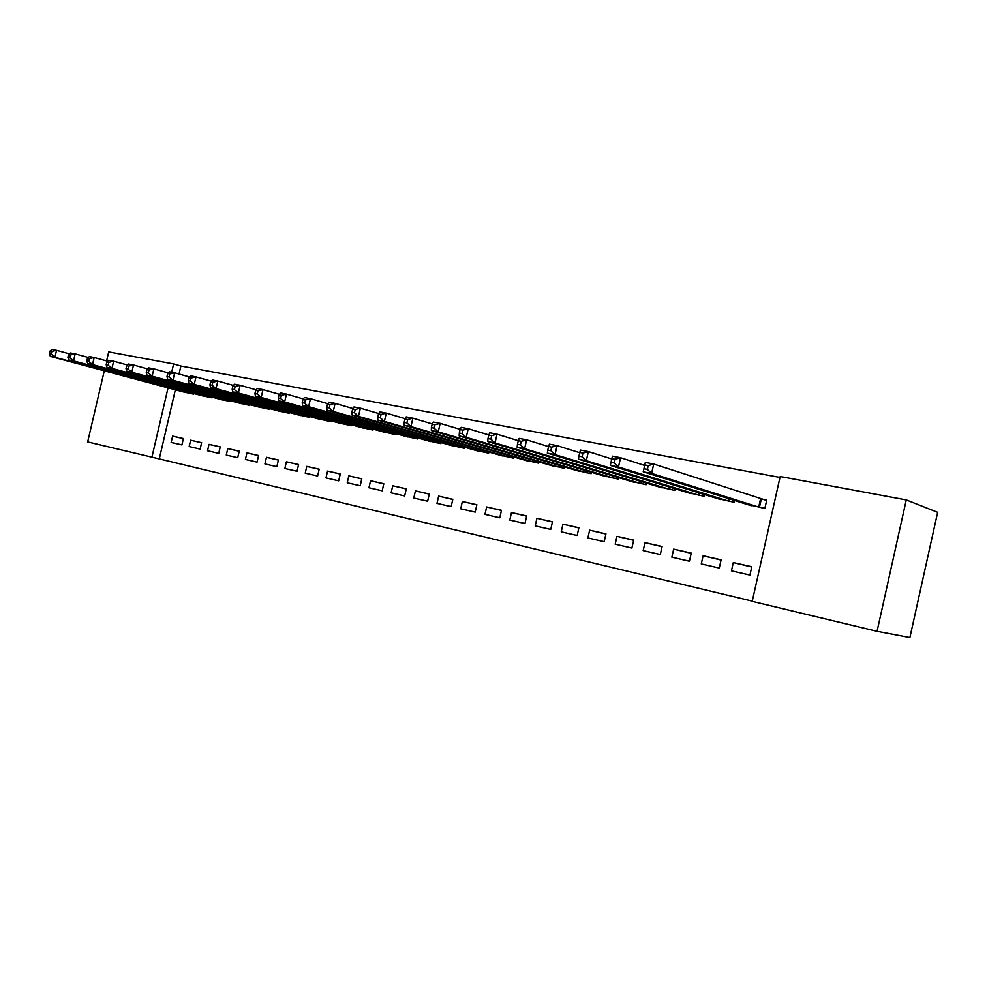<?xml version="1.0" encoding="UTF-8"?>
<svg xmlns="http://www.w3.org/2000/svg" width="987" height="987" viewBox="0 0 987 987"><rect width="100%" height="100%" fill="white"/><g stroke="black" fill="none" stroke-linecap="round" stroke-linejoin="round"><path stroke-width="1.48" d="M175.353 389.779L159.277 458.918L752.267 601.145M159.277 458.918L87.67 441.917L104.289 370.791M906.263 499.928L937.65 512.327L909.878 637.553L877.048 631.335L752.217 601.379L780.186 476.524L906.263 499.928L877.048 631.335M200.139 449.085L189.159 446.568L200.139 449.085L201.619 442.682L190.639 440.202L201.607 442.756M189.159 446.568L190.639 440.202M201.027 395.417L212.032 397.835L212.193 397.144M237.707 457.697L226.27 455.081L237.707 457.697L239.224 451.158L227.775 448.579L239.199 451.244M226.27 455.081L227.775 448.579M238.36 402.881L249.81 405.398L249.982 404.645M276.841 466.666L264.923 463.939L276.841 466.666L278.383 459.991L266.465 457.302L278.359 460.078M264.923 463.939L266.465 457.302M277.236 410.641L289.166 413.269L289.351 412.467M317.629 476.005L305.217 473.168L317.629 476.018L319.208 469.195L306.772 466.395L319.183 469.294M305.217 473.168L306.772 466.395M317.765 418.722L330.189 421.474L330.386 420.61M360.206 485.764L347.239 482.803L360.206 485.777L361.797 478.806L348.83 475.87L361.773 478.917M347.239 482.803L348.83 475.87M360.033 427.161L373 430.048L373.222 429.111M404.658 495.955L391.111 492.858L404.658 495.955L406.299 488.836L392.74 485.777L406.262 488.96M391.111 492.858L392.74 485.777M404.164 435.97L417.711 438.993L417.945 437.969M451.145 506.602L436.982 503.37L451.145 506.615L452.811 499.323L438.635 496.128L452.774 499.459M436.982 503.37L438.635 496.128M450.282 445.162L464.458 448.345L464.704 447.234M499.78 517.756L484.95 514.363L499.78 517.768L501.482 510.304L486.64 506.96L501.445 510.452M484.95 514.363L486.64 506.96M498.534 454.785L513.363 458.128L513.635 456.907M550.746 529.439L535.201 525.874L550.734 529.439L552.473 521.802L536.916 518.298L552.436 521.963M535.201 525.874L536.916 518.298M549.068 464.865L564.601 468.381L564.897 467.036M604.18 541.678L587.87 537.952L604.18 541.69L605.944 533.868L589.634 530.179L605.907 534.041M587.87 537.952L589.634 530.179M602.033 475.413L618.331 479.127L618.664 477.646M660.291 554.546L643.166 550.623L660.291 554.546L662.104 546.527L644.967 542.665L662.055 546.724M643.166 550.623L644.967 542.665M657.638 486.492L674.75 490.416L675.12 488.762M719.276 568.056L701.263 563.935L719.276 568.068L721.127 559.839L703.102 555.78L721.078 560.061M701.263 563.935L703.102 555.78M716.068 498.114L734.057 502.272L734.476 500.409M779.977 477.449L180.88 366.004L179.017 374.024M746.406 504.147L764.863 508.441L766.726 500.113L761.68 499.126M749.923 575.076L731.441 570.856L749.923 575.088L751.786 566.748L733.292 562.578L751.736 566.994M731.441 570.856L733.292 562.578M686.483 492.229L704.027 496.276L704.422 494.512M689.419 561.208L671.851 557.199L689.407 561.221L691.245 553.102L673.665 549.13L691.196 553.312M671.851 557.199L673.665 549.13M629.496 480.891L646.189 484.703L646.547 483.137M631.89 548.032L615.185 544.207L631.89 548.044L633.679 540.111L616.961 536.348L633.642 540.308M615.185 544.207L616.961 536.348M575.236 470.071L591.139 473.686L591.46 472.279M577.136 535.485L561.221 531.845L577.136 535.497L578.888 527.761L562.96 524.171L578.851 527.934M561.221 531.845L562.96 524.171M523.505 459.769L538.68 463.187L538.964 461.916M524.961 523.529L509.785 520.05L524.961 523.529L526.676 515.979L511.488 512.561L526.639 516.139M509.785 520.05L511.488 512.561M474.13 449.924L488.627 453.181L488.886 452.021M475.179 512.117L460.695 508.798L475.179 512.13L476.869 504.752L462.36 501.482L476.832 504.888M460.695 508.798L462.36 501.482M426.964 440.51L440.819 443.607L441.066 442.558M427.642 501.223L413.787 498.053L427.642 501.223L429.283 494.018L415.428 490.897L429.259 494.154M413.787 498.053L415.428 490.897M381.858 431.516L395.108 434.465L395.331 433.49M382.191 490.81L368.941 487.775L382.191 490.81L383.807 483.766L370.544 480.768L383.77 483.877M368.941 487.775L370.544 480.768M338.664 422.892L351.372 425.718L351.569 424.817M338.689 480.842L325.994 477.93L338.689 480.842L340.268 473.945L327.573 471.083L340.244 474.056M325.994 477.93L327.573 471.083M297.284 414.639L309.462 417.328L309.659 416.502M297.025 471.28L284.861 468.504L297.013 471.292L298.58 464.544L286.403 461.793L298.555 464.643M284.861 468.504L286.403 461.793M257.607 406.718L269.291 409.297L269.463 408.519M257.064 462.126L245.405 459.461L257.064 462.138L258.594 455.525L246.923 452.897L258.569 455.624M245.405 459.461L246.923 452.897M219.509 399.106L230.724 401.573L230.896 400.858M218.732 453.341L207.529 450.775L218.732 453.354L220.237 446.877L209.022 444.347L220.212 446.963M207.529 450.775L209.022 444.347M182.916 391.802L193.699 394.171L193.847 393.492M181.916 444.903L171.146 442.447L181.916 444.915L183.385 438.561L172.614 436.131L183.372 438.647M171.146 442.447L172.614 436.131M106.596 360.897L108.706 351.89L173.613 363.932L171.676 372.247M168.049 387.829L151.887 457.326M180.88 366.004L173.613 363.932M644.017 468.726L647.373 469.38L648.225 465.617L644.869 464.976L643.216 471.798L645.338 462.434L653.715 464.026L651.593 473.427L643.216 471.798L751.267 505.726M766.652 500.446L653.715 464.026L648.225 465.617M759.817 507.429L651.593 473.427L647.373 469.38M645.338 462.434L644.869 464.976M611.841 458.647L611.002 462.348L614.259 462.977L615.111 459.276L611.841 458.647L612.421 456.167L620.564 457.721L618.467 466.987L610.336 465.395L720.806 499.632M644.647 465.445L620.564 457.721L615.111 459.276M729.146 501.297L618.467 466.987L614.259 462.977M610.336 465.395L611.002 462.348M579.764 452.502L578.937 456.154L582.108 456.771L582.935 453.107L579.764 452.502L580.455 450.084L588.363 451.59L586.29 460.719L578.382 459.177L691.11 493.685M611.767 458.992L588.363 451.59L582.935 453.107M699.24 495.314L586.29 460.719L582.108 456.771M578.382 459.177L578.937 456.154M548.587 446.531L547.773 450.134L550.845 450.726L551.671 447.123L548.587 446.531L549.377 444.162L557.063 445.63L555.015 454.625L547.329 453.132L662.154 487.886M579.714 452.712L557.063 445.63L551.671 447.123M670.074 489.478L555.015 454.625L550.845 450.726M547.329 453.132L547.773 450.134M488.787 435.07L487.985 438.573L490.897 439.141L491.699 435.637L488.787 435.07L489.749 432.812L497.029 434.194L518.286 440.695L517.459 444.273L520.457 444.853L521.272 441.3L518.274 440.72L519.15 438.413L526.626 439.832L524.603 448.715L517.139 447.259L633.901 482.236M548.575 446.617L526.626 439.832L521.272 441.3M641.636 483.79L524.603 448.715L520.457 444.853M517.139 447.259L517.459 444.273M613.889 478.239L495.03 442.953L487.763 441.534L606.339 476.721M491.699 435.637L497.029 434.194L495.03 442.953L490.897 439.141M487.763 441.534L487.985 438.573M460.09 429.579L459.3 433.034L462.138 433.577L462.928 430.122L460.09 429.579L461.139 427.359L468.22 428.716L466.246 437.352L459.177 435.97L579.431 471.342M488.836 434.959L468.22 428.716L462.928 430.122M586.809 472.822L466.246 437.352L462.138 433.577M459.177 435.97L459.3 433.034M432.158 424.225L431.381 427.63L434.144 428.173L434.922 424.755L432.158 424.225L433.293 422.054L440.177 423.374L438.228 431.899L431.344 430.554L553.164 466.086M460.189 429.37L440.177 423.374L434.922 424.755M560.357 467.53L438.228 431.899L434.144 428.173M431.344 430.554L431.381 427.63M404.966 419.019L404.189 422.387L406.878 422.905L407.656 419.537L404.966 419.019L406.163 416.896L412.874 418.167L410.95 426.581L404.238 425.274L527.514 460.954M432.306 423.954L412.874 418.167L407.656 419.537M534.547 462.36L410.95 426.581L406.878 422.905M404.238 425.274L404.189 422.387M378.465 413.948L377.713 417.267L380.328 417.772L381.093 414.441L378.465 413.948L379.736 411.863L386.287 413.109L384.375 421.412L377.836 420.141L502.457 455.945M405.151 418.673L386.287 413.109L381.093 414.441M509.317 457.314L384.375 421.412L380.328 417.772M377.836 420.141L377.713 417.267M352.655 409L351.903 412.27L354.456 412.763L355.209 409.482L352.655 409L353.988 406.965L360.366 408.174L358.478 416.366L352.112 415.132L477.967 451.047M378.712 413.541L360.366 408.174L355.209 409.482M484.679 452.379L358.478 416.366L354.456 412.763M352.112 415.132L351.903 412.27M327.487 404.176L326.746 407.409L329.226 407.89L329.979 404.658L327.487 404.176L328.893 402.178L335.111 403.362L333.248 411.456L327.03 410.247L454.032 446.26M352.951 408.556L335.111 403.362L329.979 404.658M460.596 447.567L333.248 411.456L329.226 407.89M327.03 410.247L326.746 407.409M302.947 399.476L302.219 402.671L304.638 403.14L305.378 399.945L302.947 399.476L304.415 397.514L310.473 398.674L308.635 406.656L302.577 405.484L430.628 441.571M327.832 403.683L310.473 398.674L305.378 399.945M437.044 442.855L308.635 406.656L304.638 403.14M302.577 405.484L302.219 402.671M279.013 394.886L278.285 398.045L280.653 398.501L281.381 395.343L279.013 394.886L280.53 392.974L286.452 394.097L284.626 401.993L278.716 400.833L407.754 436.994M303.342 398.945L286.452 394.097L281.381 395.343M414.022 438.253L284.626 401.993L280.653 398.501M278.716 400.833L278.285 398.045M255.67 390.42L254.942 393.542L257.249 393.986L257.977 390.864L255.67 390.42L257.237 388.533L263.011 389.631L261.197 397.428L255.436 396.305L385.362 432.516M279.457 394.331L263.011 389.631L257.977 390.864M391.506 433.737L261.197 397.428L257.249 393.986M255.436 396.305L254.942 393.542M232.87 386.053L232.167 389.137L234.412 389.569L235.128 386.485L232.87 386.053L234.499 384.202L240.125 385.275L238.348 392.974L232.71 391.888L363.463 428.136M256.164 389.828L240.125 385.275L235.128 386.485M369.471 429.333L238.348 392.974L234.412 389.569M232.71 391.888L232.167 389.137M210.626 381.796L209.923 384.831L212.119 385.263L212.822 382.216L210.626 381.796L212.291 379.983L217.794 381.031L216.03 388.631L210.527 387.558L342.033 423.842M233.413 385.436L217.794 381.031L212.822 382.216M347.905 425.027L216.03 388.631L212.119 385.263M210.527 387.558L209.923 384.831M188.899 377.626L188.196 380.637L190.355 381.056L191.046 378.046L188.899 377.626L190.602 375.85L195.981 376.874L194.229 384.387L188.862 383.351L321.059 419.648M211.218 381.155L195.981 376.874L191.046 378.046M326.808 420.795L194.229 384.387L190.355 381.056M188.862 383.351L188.196 380.637M167.679 373.567L166.988 376.54L169.085 376.935L169.776 373.962L167.679 373.567L169.431 371.815L174.674 372.815L172.947 380.242L167.704 379.23L300.517 415.539M189.541 376.972L174.674 372.815L169.776 373.962M306.143 416.662L172.947 380.242L169.085 376.935M167.704 379.23L166.988 376.54M146.94 369.594L146.261 372.531L148.309 372.926L148.988 369.989L146.94 369.594L148.729 367.88L153.861 368.854L152.146 376.195L147.026 375.196L280.407 411.517M168.358 372.889L153.861 368.854L148.988 369.989M285.922 412.615L152.146 376.195L148.309 372.926M147.026 375.196L146.261 372.531M126.669 365.708L125.991 368.607L128.002 369.002L128.68 366.091L126.669 365.708L128.495 364.03L133.516 364.98L131.826 372.235L126.805 371.26L260.704 407.569M147.668 368.891L133.516 364.98L128.68 366.091M266.108 408.655L131.826 372.235L128.002 369.002M126.805 371.26L125.991 368.607M106.855 361.908L106.189 364.783L108.151 365.165L108.817 362.291L106.855 361.908L108.718 360.255L113.628 361.193L111.95 368.373L107.052 367.423L241.396 403.708M127.446 365.005L113.628 361.193L108.817 362.291M246.701 404.769L111.95 368.373L108.151 365.165M107.052 367.423L106.189 364.783M87.485 358.207L86.819 361.045L88.744 361.415L89.41 358.565L87.485 358.207L89.385 356.578L94.172 357.491L92.519 364.585L87.732 363.66L222.482 399.932M107.669 361.193L94.172 357.491L89.41 358.565M227.676 400.969L92.519 364.585L88.744 361.415M87.732 363.66L86.819 361.045M68.535 354.567L67.881 357.38L69.756 357.738L70.41 354.938L68.535 354.567L70.459 352.976L75.16 353.864L73.507 360.884L68.831 359.971L203.951 396.219M88.336 357.467L75.16 353.864L70.41 354.938M209.034 397.243L73.507 360.884L69.756 357.738M68.831 359.971L67.881 357.38M50.004 351.027L49.35 353.802L51.188 354.16L51.842 351.372L50.004 351.027L51.953 349.447L56.543 350.323L54.914 357.269L50.337 356.381L185.778 392.579M69.435 353.827L56.543 350.323L51.842 351.372M190.762 393.579L54.914 357.269L51.188 354.16M50.337 356.381L49.35 353.802M761.298 499.027L759.435 507.33M760.545 498.805L758.682 507.121M729.294 498.793L728.751 501.199M728.542 498.558L727.999 500.989M699.364 492.945L698.845 495.215M698.599 492.71L698.093 495.005M670.173 487.245L669.692 489.379M669.408 487.01L668.927 489.17M641.698 481.668L641.254 483.692M640.933 481.434L640.477 483.482M613.926 476.227L613.495 478.14M613.161 475.993L612.717 477.93M586.821 470.91L586.414 472.724M586.044 470.676L585.636 472.502M560.369 465.704L559.974 467.431M559.58 465.482L559.185 467.221M534.522 460.621L534.152 462.261M533.745 460.398L533.362 462.052M509.292 455.661L508.934 457.215M508.502 455.426L508.145 457.006M484.629 450.8L484.284 452.293M483.84 450.565L483.494 452.071M460.534 446.038L460.201 447.469M459.732 445.816L459.411 447.259M436.97 441.399L436.661 442.756M436.18 441.164L435.859 442.546M413.935 436.846L413.639 438.154M413.134 436.624L412.837 437.944M391.407 432.392L391.111 433.651M390.605 432.17L390.309 433.441M369.36 428.037L369.089 429.234M368.558 427.815L368.287 429.024M347.794 423.768L347.523 424.928M346.992 423.546L346.721 424.718M326.685 419.598L326.426 420.709M325.883 419.376L325.624 420.499M306.019 415.502L305.773 416.576M305.217 415.28L304.958 416.366M285.774 411.493L285.539 412.529M284.972 411.271L284.737 412.319M265.959 407.569L265.725 408.556M265.158 407.347L264.923 408.347M246.54 403.72L246.318 404.682M245.738 403.498L245.516 404.473M227.516 399.945L227.306 400.87M226.714 399.723L226.492 400.66M208.874 396.243L208.664 397.144M208.06 396.034L207.85 396.934M190.59 392.629L190.392 393.492M189.788 392.407L189.578 393.282"/></g></svg>
